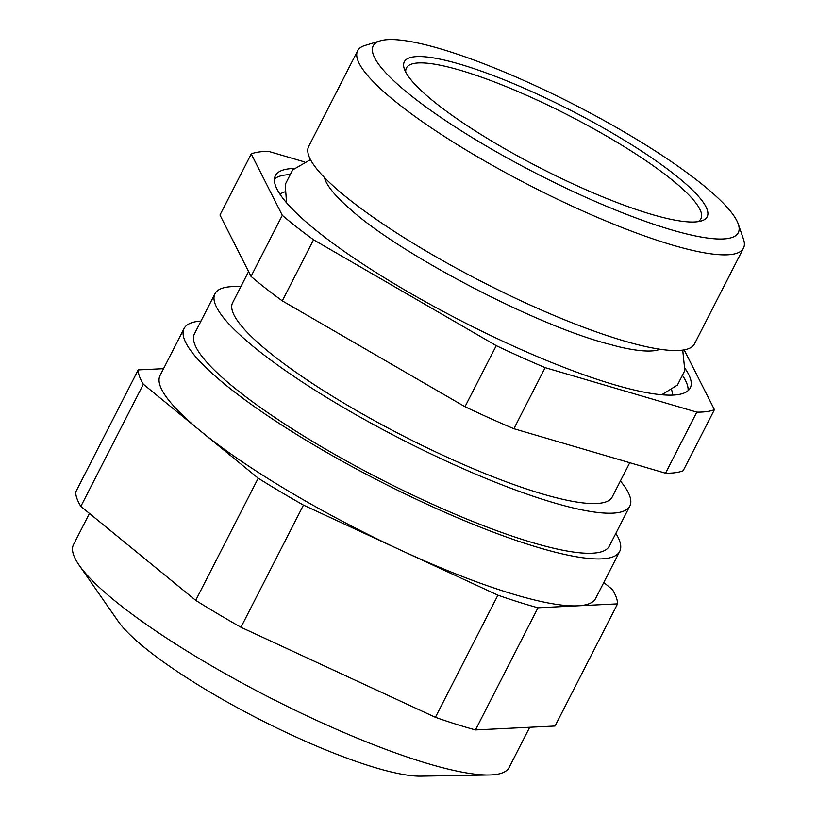 <?xml version="1.0" encoding="UTF-8"?>
<svg xmlns="http://www.w3.org/2000/svg" width="817" height="817" viewBox="0 0 817 817"><rect width="100%" height="100%" fill="white"/><g stroke="black" fill="none" stroke-linecap="round" stroke-linejoin="round"><path stroke-width="1.23" d="M620.409 480.968A233.008 44.639 -152.9 0 1 629.836 506.029A233.008 44.639 -152.9 0 1 402.066 439.617A233.008 44.639 -152.9 0 1 214.973 293.732A233.008 44.639 -152.9 0 1 240.811 286.726M214.973 293.732L194.477 333.796A233.008 44.639 27.1 0 0 381.57 479.681A233.008 44.639 27.1 0 0 609.329 546.093L629.836 506.029M357.642 50.756L308.673 146.437A216.699 41.514 27.1 0 0 409.899 241.281A216.699 41.514 27.1 0 0 623.933 340.893A216.699 41.514 27.1 0 0 694.491 343.865L743.46 248.184A216.699 41.514 -152.9 0 1 672.902 245.202A216.699 41.514 -152.9 0 1 458.858 145.6A216.699 41.514 -152.9 0 1 357.642 50.756A216.699 41.514 -152.9 0 1 365.046 45.435L380.222 40.85A205.047 39.287 27.1 0 0 453.568 125.869A205.047 39.287 27.1 0 0 671.523 229.873A205.047 39.287 27.1 0 0 738.272 224.072A205.047 39.287 27.1 0 0 573.657 104.321A205.047 39.287 27.1 0 0 380.222 40.85M513.893 428.721A267.966 51.338 -152.9 0 1 464.996 406.733L496.256 345.652A267.966 51.338 27.1 0 0 545.143 367.64L513.893 428.721L665.538 473.206L696.789 412.136A267.966 51.338 27.1 0 0 714.426 409.664L683.165 470.735A267.966 51.338 -152.9 0 1 665.538 473.206M304.138 161.807L268.875 151.462A267.966 51.338 27.1 0 0 251.238 153.933L219.977 215.014L251.033 276.401L282.294 215.32A267.966 51.338 27.1 0 0 313.554 239.779L282.294 300.86A267.966 51.338 -152.9 0 1 251.033 276.401M697.963 221.673A165.432 31.7 27.1 0 0 700.945 218.721A165.432 31.7 27.1 0 0 568.111 115.146A165.432 31.7 27.1 0 0 406.396 67.995A165.432 31.7 27.1 0 0 405.753 72.141M651.792 214.432A170.099 32.588 -152.9 0 1 497.277 144.374A170.099 32.588 -152.9 0 1 404.344 68.955A170.099 32.588 -152.9 0 1 570.603 110.275A170.099 32.588 -152.9 0 1 701.364 220.947A170.099 32.588 -152.9 0 1 651.792 214.432M248.582 271.54L232.61 302.76A213.206 40.85 27.1 0 0 403.802 436.237A213.206 40.85 27.1 0 0 612.199 497.002L629.754 462.708M738.272 224.072L743.439 239.075A216.699 41.514 -152.9 0 1 743.46 248.184M660.105 349.257A191.066 36.602 -152.9 0 1 617.969 346.561L603.406 342.65C530.162 322.337 400.095 253.73 351.249 210.071A191.066 36.602 -152.9 0 1 324.42 177.483M294.069 168.476A233.008 44.639 27.1 0 0 288.064 168.935A233.008 44.639 27.1 0 0 275.4 175.655A233.008 44.639 27.1 0 0 384.245 277.637A233.008 44.639 27.1 0 0 614.384 384.746A233.008 44.639 27.1 0 0 690.263 387.942A233.008 44.639 27.1 0 0 685.167 368.61M282.294 300.86L464.996 406.733M251.238 153.933L282.294 215.32M714.426 409.664L684.176 349.88M545.143 367.64L696.789 412.136M313.554 239.779L496.256 345.652M603.783 582.501L612.403 589.557A267.966 51.338 -152.9 0 1 617.56 603.865L555.06 726.017L515.261 727.978L475.474 729.928L537.984 607.777A267.966 51.338 -152.9 0 1 497.91 595.174L435.4 717.326L338.177 672.299L240.954 627.262L303.454 505.11A267.966 51.338 -152.9 0 1 258.223 478.2L195.712 600.352L80.842 506.387L143.353 384.235A267.966 51.338 -152.9 0 1 138.196 369.917L75.685 492.069A267.966 51.338 -152.9 0 0 80.842 506.387M617.56 603.865L537.984 607.777M497.91 595.174L303.454 505.11M258.223 478.2L143.353 384.235M138.196 369.917L163.543 368.671M475.474 729.928A267.966 51.338 -152.9 0 1 435.4 717.326M240.954 627.262A267.966 51.338 -152.9 0 1 195.712 600.352M615.844 533.368A244.661 46.875 -152.9 0 1 619.705 551.393L595.675 598.35A244.661 46.875 -152.9 0 1 577.772 605.826A244.661 46.875 -152.9 0 1 400.687 550.147A244.661 46.875 -152.9 0 1 200.788 431.213A244.661 46.875 -152.9 0 1 160.224 386.084A244.661 46.875 -152.9 0 1 160.081 375.442L184.101 328.485A244.661 46.875 -152.9 0 1 200.982 321.071M619.705 551.393A244.661 46.875 -152.9 0 1 402.638 492.702A244.661 46.875 -152.9 0 1 184.254 339.137A244.661 46.875 -152.9 0 1 184.101 328.485M529.712 727.263L509.144 767.449A244.661 46.875 -152.9 0 1 489.097 774.996L420.765 776.15A180.588 34.6 -152.9 0 1 259.04 719.113A180.588 34.6 -152.9 0 1 118.189 621.308L79.147 565.211A244.661 46.875 -152.9 0 1 73.693 555.182A244.661 46.875 -152.9 0 1 73.54 544.541L89.461 513.433M489.097 774.996A244.661 46.875 -152.9 0 1 269.988 697.718A244.661 46.875 -152.9 0 1 79.147 565.211M274.451 179.025A233.008 44.639 -152.9 0 1 289.095 174.654M683.053 376.249A233.008 44.639 -152.9 0 1 688.077 390.689M672.493 395.091A221.356 42.413 27.1 0 0 671.676 390.036M284.582 191.954A221.356 42.413 27.1 0 0 279.996 194.242M286.542 202.739L285.235 184.428L292.66 169.916L310.491 159.632M682.726 350.115L684.83 370.53L677.426 385.062L661.77 394.754"/></g></svg>
